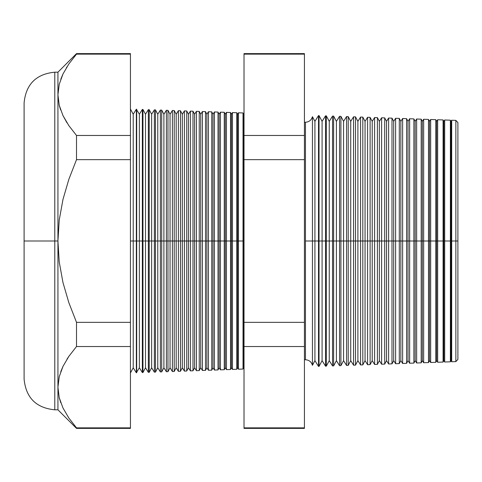 <?xml version="1.0" encoding="UTF-8"?>
<svg xmlns="http://www.w3.org/2000/svg" width="482" height="482" viewBox="0 0 482 482"><rect width="100%" height="100%" fill="white"/><g stroke="black" fill="none" stroke-linecap="round" stroke-linejoin="round"><path stroke-width="0.72" d="M304.431 122.181L305.455 122.253C309.07 122.012 311.402 120.157 312.438 116.68L312.438 241L312.438 116.68L312.438 241L305.455 241L305.455 122.253L305.455 359.747L305.455 241L312.438 241L312.438 365.32L312.438 241L318.524 241L318.524 115.584L318.524 241L325.537 241L325.537 115.831L325.537 241L332.544 241L332.544 116.078L332.544 241L339.551 241L339.551 116.319L339.551 241L346.564 241L346.564 116.566L346.564 241L353.571 241L353.571 116.813L353.571 241L360.578 241L360.578 117.054L360.578 241L367.585 241L367.585 117.301L367.585 241L374.598 241L374.598 117.542L374.598 241L381.605 241L381.605 117.789L381.605 241L388.613 241L388.613 118.036L388.613 241L395.626 241L395.626 118.277L395.626 241L402.633 241L402.633 118.524L402.633 241L409.64 241L409.64 118.771L409.64 241L416.647 241L416.647 119.012L416.647 241L423.66 241L423.66 119.259L423.66 241L430.667 241L430.667 119.5L430.667 241L437.674 241L437.674 119.747L437.674 241L444.687 241L444.687 119.994L444.687 241L451.694 241L451.694 120.235L451.694 241L457.9 241L457.9 122.573L457.9 359.427L457.9 241L455.858 241L455.858 120.38L455.858 241L451.694 241L451.694 361.765L451.694 241L450.995 241L450.995 121.356L450.995 241L450.381 241L450.381 120.193L450.381 241L444.687 241L444.687 362.006L444.687 241L443.838 241L443.838 121.356L443.838 241L443.079 241L443.079 119.934L443.079 241L437.674 241L437.674 362.253L437.674 241L436.674 241L436.674 121.356L436.674 241L435.782 241L435.782 119.681L435.782 241L430.667 241L430.667 362.5L430.667 241L429.51 241L429.51 121.356L429.51 241L428.486 241L428.486 119.428L428.486 241L423.66 241L423.66 362.741L423.66 241L422.346 241L422.346 121.356L422.346 241L421.19 241L421.19 119.175L421.19 241L416.647 241L416.647 362.988L416.647 241L415.189 241L415.189 121.356L415.189 241L413.893 241L413.893 118.915L413.893 241L409.64 241L409.64 363.229L409.64 241L408.025 241L408.025 121.356L408.025 241L406.597 241L406.597 118.662L406.597 241L402.633 241L402.633 363.476L402.633 241L400.861 241L400.861 121.356L400.861 241L399.295 241L399.295 118.409L399.295 241L395.626 241L395.626 363.723L395.626 241L393.704 241L393.704 121.356L393.704 241L391.999 241L391.999 118.15L391.999 241L388.613 241L388.613 363.964L388.613 241L386.54 241L386.54 121.356L386.54 241L384.702 241L384.702 117.897L384.702 241L381.605 241L381.605 364.211L381.605 241L379.376 241L379.376 121.356L379.376 241L377.406 241L377.406 117.644L377.406 241L374.598 241L374.598 364.458L374.598 241L372.218 241L372.218 121.356L372.218 241L370.11 241L370.11 117.385L370.11 241L367.585 241L367.585 364.699L367.585 241L365.055 241L365.055 121.356L365.055 241L362.813 241L362.813 117.132L362.813 241L360.578 241L360.578 364.946L360.578 241L357.891 241L357.891 121.356L357.891 241L355.511 241L355.511 116.879L355.511 241L353.571 241L353.571 365.187L353.571 241L350.733 241L350.733 121.356L350.733 241L348.215 241L348.215 116.626L348.215 241L346.564 241L346.564 365.434L346.564 241L343.57 241L343.57 121.356L343.57 241L340.919 241L340.919 116.367L340.919 241L339.551 241L339.551 365.681L339.551 241L336.406 241L336.406 121.356L336.406 241L333.622 241L333.622 116.114L333.622 241L332.544 241L332.544 365.922L332.544 241L329.248 241L329.248 121.356L329.248 241L326.326 241L326.326 115.861L326.326 241L325.537 241L325.537 366.169L325.537 241L322.084 241L322.084 121.356L322.084 241L319.03 241L319.03 115.602L318.524 366.416L318.524 241L314.921 241L314.921 121.356L314.921 241L312.438 241L312.438 365.32C311.402 361.843 309.07 359.988 305.455 359.747L304.431 359.819M305.455 241L305.455 359.747L305.455 241M243.711 241L243.711 114.234L243.711 241L243.024 241L243.711 241L243.711 367.766L243.711 241M130.441 109.016L133.213 114.234L136.34 109.227L139.352 114.234L142.353 109.432L142.949 109.456L145.492 114.234L148.36 109.643L149.203 109.673L151.631 114.234L154.367 109.854L155.457 109.89L157.765 114.234L160.373 110.065L161.711 110.113L163.904 114.234L166.38 110.276L167.971 110.33L170.044 114.234L172.387 110.48L174.225 110.547L176.183 114.234L178.394 110.691L180.479 110.764L182.323 114.234L184.401 110.902L186.733 110.987L188.462 114.234L190.408 111.113L192.987 111.203L194.601 114.234L196.421 111.324L199.241 111.42L200.741 114.234L202.428 111.535L205.495 111.637L206.874 114.234L208.435 111.74L211.755 111.86L213.014 114.234L214.442 111.951L218.009 112.077L219.153 114.234L220.449 112.161L224.263 112.294L225.293 114.234L226.456 112.372L230.517 112.511L231.432 114.234L232.463 112.583L236.77 112.734L237.572 114.234L238.47 112.788L238.47 241L237.572 241L237.572 367.766L237.572 241L236.77 241L236.77 369.266L236.77 241L232.463 241L232.463 112.583L232.463 241L231.432 241L231.432 367.766L231.432 241L230.517 241L230.517 369.489L230.517 241L226.456 241L226.456 112.372L226.456 241L225.293 241L225.293 367.766L225.293 241L224.263 241L224.263 369.706L224.263 241L220.449 241L220.449 112.161L220.449 241L219.153 241L219.153 367.766L219.153 241L218.009 241L218.009 369.923L218.009 241L214.442 241L214.442 111.951L214.442 241L213.014 241L213.014 367.766L213.014 241L211.755 241L211.755 370.14L211.755 241L208.435 241L208.435 111.74L208.435 241L206.874 241L206.874 367.766L206.874 241L205.495 241L205.495 370.363L205.495 241L202.428 241L202.428 111.535L202.428 241L200.741 241L200.741 367.766L200.741 241L199.241 241L199.241 370.58L199.241 241L196.421 241L196.421 111.324L196.421 241L194.601 241L194.601 367.766L194.601 241L192.987 241L192.987 370.797L192.987 241L190.408 241L190.408 111.113L190.408 241L188.462 241L188.462 367.766L188.462 241L186.733 241L186.733 371.013L186.733 241L184.401 241L184.401 110.902L184.401 241L182.323 241L182.323 367.766L182.323 241L180.479 241L180.479 371.236L180.479 241L178.394 241L178.394 110.691L178.394 241L176.183 241L176.183 367.766L176.183 241L174.225 241L174.225 371.453L174.225 241L172.387 241L172.387 110.48L172.387 241L170.044 241L170.044 367.766L170.044 241L167.971 241L167.971 371.67L167.971 241L166.38 241L166.38 110.276L166.38 241L163.904 241L163.904 367.766L163.904 241L161.711 241L161.711 371.887L161.711 241L160.373 241L160.373 110.065L160.373 241L157.765 241L157.765 367.766L157.765 241L155.457 241L155.457 372.11L155.457 241L154.367 241L154.367 109.854L154.367 241L151.631 241L151.631 367.766L151.631 241L149.203 241L149.203 372.327L149.203 241L148.36 241L148.36 109.643L148.36 241L145.492 241L145.492 367.766L145.492 241L142.949 241L142.949 372.544L142.353 109.432L142.353 241L139.352 241L139.352 367.766L139.352 241L136.695 241L136.695 372.761L136.34 109.227L136.34 241L133.213 241L133.213 367.766L133.213 241L130.441 241L133.213 241L133.213 114.234L133.213 241L136.695 241L136.695 109.239L136.695 241L139.352 241L139.352 114.234L139.352 241L142.949 241L142.949 109.456L142.949 241L145.492 241L145.492 114.234L145.492 241L149.203 241L149.203 109.673L149.203 241L151.631 241L151.631 114.234L151.631 241L155.457 241L155.457 109.89L155.457 241L157.765 241L157.765 114.234L157.765 241L161.711 241L161.711 110.113L161.711 241L163.904 241L163.904 114.234L163.904 241L167.971 241L167.971 110.33L167.971 241L170.044 241L170.044 114.234L170.044 241L174.225 241L174.225 110.547L174.225 241L176.183 241L176.183 114.234L176.183 241L180.479 241L180.479 110.764L180.479 241L182.323 241L182.323 114.234L182.323 241L186.733 241L186.733 110.987L186.733 241L188.462 241L188.462 114.234L188.462 241L192.987 241L192.987 111.203L192.987 241L194.601 241L194.601 114.234L194.601 241L199.241 241L199.241 111.42L199.241 241L200.741 241L200.741 114.234L200.741 241L205.495 241L205.495 111.637L205.495 241L206.874 241L206.874 114.234L206.874 241L211.755 241L211.755 111.86L211.755 241L213.014 241L213.014 114.234L213.014 241L218.009 241L218.009 112.077L218.009 241L219.153 241L219.153 114.234L219.153 241L224.263 241L224.263 112.294L224.263 241L225.293 241L225.293 114.234L225.293 241L230.517 241L230.517 112.511L230.517 241L231.432 241L231.432 114.234L231.432 241L236.77 241L236.77 112.734L236.77 241L237.572 241L237.572 114.234L237.572 241L238.47 241L238.47 112.788L243.024 112.951L243.024 241L243.024 112.951L243.711 114.234L244.013 113.746M59.238 105.311L57.936 94.803L57.936 409.814L57.936 241L59.238 219.979L62.979 199.421L68.866 179.28L76.505 159.669L76.505 135.466L68.824 125.603L62.943 115.517L59.226 105.257L57.936 94.803L59.25 84.248L63.003 73.963L68.866 63.937L76.505 54.141L130.441 54.141L130.441 53.616L76.505 53.616L76.505 54.141L68.866 63.937L63.003 73.963L59.25 84.248L57.936 94.803L59.226 105.257L62.943 115.517L68.824 125.603L76.505 135.466L130.441 135.466L76.505 135.466L76.505 159.669L130.441 159.669L76.505 159.669L68.866 179.28L62.979 199.421L59.238 219.979L57.936 241L59.232 261.979L62.967 282.536L68.866 302.72L76.505 322.331L130.441 322.331L76.505 322.331L76.505 346.534L130.441 346.534L76.505 346.534L68.866 356.337L63.003 366.356L59.25 376.641L57.936 387.197L59.226 397.65L62.943 407.911L68.824 417.996L76.505 427.859L130.441 427.859L76.505 427.859L76.505 428.384L130.441 428.384L130.441 54.141L76.505 54.141L76.505 53.616L57.936 72.186L54.791 72.186L54.791 409.814C36.156 407.989 25.926 397.758 24.1 379.123L24.1 102.877L24.1 241L54.791 241L54.791 72.186L54.791 241L57.936 241L57.936 72.186L57.936 94.803L59.238 84.296M238.47 241L243.024 241L238.47 241L238.47 369.212L238.47 241M312.438 116.68L314.921 121.356L318.524 115.584L319.03 115.602L322.084 121.356L325.537 115.831L326.326 115.861L329.248 121.356L332.544 116.078L333.622 116.114L336.406 121.356L339.551 116.319L340.919 116.367L343.57 121.356L346.564 116.566L348.215 116.626L350.733 121.356L353.571 116.813L355.511 116.879L357.891 121.356L360.578 117.054L362.813 117.132L365.055 121.356L367.585 117.301L370.11 117.385L372.218 121.356L374.598 117.542L377.406 117.644L379.376 121.356L381.605 117.789L384.702 117.897L386.54 121.356L388.613 118.036L391.999 118.15L393.704 121.356L395.626 118.277L399.295 118.409L400.861 121.356L402.633 118.524L406.597 118.662L408.025 121.356L409.64 118.771L413.893 118.915L415.189 121.356L416.647 119.012L421.19 119.175L422.346 121.356L423.66 119.259L428.486 119.428L429.51 121.356L430.667 119.5L435.782 119.681L436.674 121.356L437.674 119.747L443.079 119.934L443.838 121.356L444.687 119.994L450.381 120.193L450.995 121.356L451.694 120.235L455.858 120.38L457.9 122.573M312.438 365.32L314.921 360.644L314.921 241L314.921 360.644L318.524 366.416L319.03 366.398L319.03 241L319.03 366.398L322.084 360.644L322.084 241L322.084 360.644L325.537 366.169L326.326 366.139L326.326 241L326.326 366.139L329.248 360.644L329.248 241L329.248 360.644L332.544 365.922L333.622 365.886L333.622 241L333.622 365.886L336.406 360.644L336.406 241L336.406 360.644L339.551 365.681L340.919 365.633L340.919 241L340.919 365.633L343.57 360.644L343.57 241L343.57 360.644L346.564 365.434L348.215 365.374L348.215 241L348.215 365.374L350.733 360.644L350.733 241L350.733 360.644L353.571 365.187L355.511 365.121L355.511 241L355.511 365.121L357.891 360.644L357.891 241L357.891 360.644L360.578 364.946L362.813 364.868L362.813 241L362.813 364.868L365.055 360.644L365.055 241L365.055 360.644L367.585 364.699L370.11 364.615L370.11 241L370.11 364.615L372.218 360.644L372.218 241L372.218 360.644L374.598 364.458L377.406 364.356L377.406 241L377.406 364.356L379.376 360.644L379.376 241L379.376 360.644L381.605 364.211L384.702 364.103L384.702 241L384.702 364.103L386.54 360.644L386.54 241L386.54 360.644L388.613 363.964L391.999 363.85L391.999 241L391.999 363.85L393.704 360.644L393.704 241L393.704 360.644L395.626 363.723L399.295 363.591L399.295 241L399.295 363.591L400.861 360.644L400.861 241L400.861 360.644L402.633 363.476L406.597 363.338L406.597 241L406.597 363.338L408.025 360.644L408.025 241L408.025 360.644L409.64 363.229L413.893 363.085L413.893 241L413.893 363.085L415.189 360.644L415.189 241L415.189 360.644L416.647 362.988L421.19 362.826L421.19 241L421.19 362.826L422.346 360.644L422.346 241L422.346 360.644L423.66 362.741L428.486 362.572L428.486 241L428.486 362.572L429.51 360.644L429.51 241L429.51 360.644L430.667 362.5L435.782 362.319L435.782 241L435.782 362.319L436.674 360.644L436.674 241L436.674 360.644L437.674 362.253L443.079 362.066L443.079 241L443.079 362.066L443.838 360.644L443.838 241L443.838 360.644L444.687 362.006L450.381 361.807L450.381 241L450.381 361.807L450.995 360.644L450.995 241L450.995 360.644L451.694 361.765L455.858 361.621L455.858 241L455.858 361.621L457.9 359.427M232.463 241L232.463 369.417L232.463 241M226.456 241L226.456 369.628L226.456 241M220.449 241L220.449 369.839L220.449 241M214.442 241L214.442 370.049L214.442 241M208.435 241L208.435 370.26L208.435 241M202.428 241L202.428 370.465L202.428 241M196.421 241L196.421 370.676L196.421 241M190.408 241L190.408 370.887L190.408 241M184.401 241L184.401 371.098L184.401 241M178.394 241L178.394 371.309L178.394 241M172.387 241L172.387 371.52L172.387 241M166.38 241L166.38 371.724L166.38 241M160.373 241L160.373 371.935L160.373 241M154.367 241L154.367 372.146L154.367 241M148.36 241L148.36 372.357L148.36 241M142.353 241L142.353 372.568L142.353 241M136.34 241L136.34 372.773L136.34 241M76.505 135.466L68.866 125.663L76.505 135.466M67.046 122.904L62.973 115.578M59.25 397.752L60.756 402.687M54.791 409.814L57.936 409.814L76.505 428.384L76.505 427.859L68.824 417.996L62.943 407.911L59.226 397.65L57.936 387.197L59.226 376.743L62.973 366.422M66.968 359.217L68.836 356.379M304.431 54.141L304.431 427.859L304.431 53.616L244.013 53.616L244.013 54.141L304.431 54.141L244.013 54.141L244.013 135.466L244.013 54.141M59.238 376.689L57.936 387.197L59.25 376.641L63.003 366.356L68.866 356.337L76.505 346.534L76.505 322.331L68.866 302.72L62.967 282.536L59.232 261.979L57.936 241L54.791 241L54.791 409.814L54.791 241L24.1 241L24.1 102.877C25.926 84.242 36.156 74.011 54.791 72.186M244.013 427.859L244.013 135.466L304.431 135.466L244.013 135.466L244.013 159.669L304.431 159.669L244.013 159.669L244.013 322.331L304.431 322.331L244.013 322.331L244.013 346.534L304.431 346.534L244.013 346.534L244.013 427.859L304.431 427.859L244.013 427.859L244.013 428.384L304.431 428.384L304.431 427.859M130.441 372.984L133.213 367.766L136.34 372.773L139.352 367.766L142.353 372.568L142.949 372.544L145.492 367.766L148.36 372.357L149.203 372.327L151.631 367.766L154.367 372.146L155.457 372.11L157.765 367.766L160.373 371.935L161.711 371.887L163.904 367.766L166.38 371.724L167.971 371.67L170.044 367.766L172.387 371.52L174.225 371.453L176.183 367.766L178.394 371.309L180.479 371.236L182.323 367.766L184.401 371.098L186.733 371.013L188.462 367.766L190.408 370.887L192.987 370.797L194.601 367.766L196.421 370.676L199.241 370.58L200.741 367.766L202.428 370.465L205.495 370.363L206.874 367.766L208.435 370.26L211.755 370.14L213.014 367.766L214.442 370.049L218.009 369.923L219.153 367.766L220.449 369.839L224.263 369.706L225.293 367.766L226.456 369.628L230.517 369.489L231.432 367.766L232.463 369.417L236.77 369.266L237.572 367.766L238.47 369.212L243.024 369.049L243.024 241L243.024 369.049L243.711 367.766L244.013 368.254M130.441 54.141L130.441 427.859M24.1 241L24.1 379.123L24.1 241M62.979 74.023L60.798 79.187M66.847 67.016L66.377 67.781M62.979 366.41L60.738 371.755M68.818 356.403L67.155 358.921M62.979 115.584L66.745 122.422M59.25 105.359L60.599 109.854"/></g></svg>
